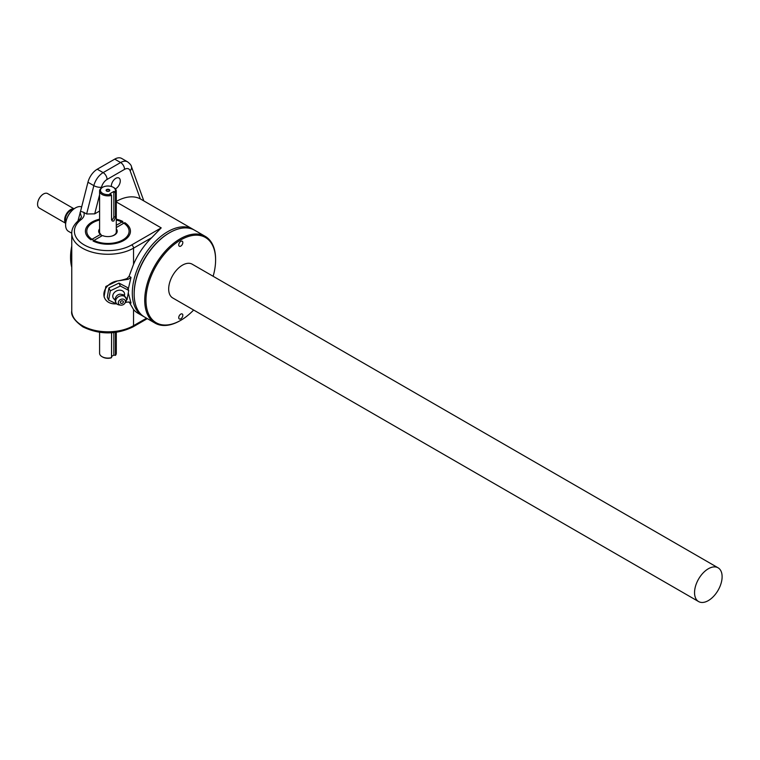 <?xml version="1.0" encoding="UTF-8"?>
<svg xmlns="http://www.w3.org/2000/svg" width="760" height="760" viewBox="0 0 760 760"><rect width="100%" height="100%" fill="white"/><g stroke="black" fill="none" stroke-linecap="round" stroke-linejoin="round"><path stroke-width="1.14" d="M115.387 188.869A6.317 3.648 120 0 0 115.814 188.641A6.317 3.648 120 0 0 119.938 183.084A6.317 3.648 120 0 0 118.968 178.02A6.317 3.648 120 0 0 115.814 178.334A6.317 3.648 120 0 0 111.359 186.494M116.289 220.02A21.147 12.207 180 0 1 122.892 222.604A21.147 12.207 180 0 1 129.086 231.239A21.147 12.207 180 0 1 116.033 242.525A21.147 12.207 180 0 1 92.986 239.875A21.147 12.207 180 0 1 86.792 231.239A21.147 12.207 180 0 1 99.588 220.02M77.966 220.951L80.541 211.318L83.752 212.325C84.778 214.985 83.894 217.407 81.12 219.593A2.631 1.72 -127.5 0 0 79.524 219.649L79.524 219.649C74.214 224.029 71.63 228.608 71.763 233.377L71.763 310.916A36.186 20.89 0 0 0 82.365 325.688A36.186 20.89 0 0 0 133.541 325.688L146.537 318.183M193.705 229.738A50.112 28.927 120 0 0 192.802 229.178A50.112 28.927 120 0 0 167.751 231.657A50.112 28.927 120 0 0 135.014 275.813A50.112 28.927 120 0 0 142.69 315.97A50.112 28.927 120 0 0 143.63 316.474M81.12 219.593A33.563 19.38 0 0 0 84.227 244.929A33.563 19.38 0 0 0 131.68 244.929L161.206 227.886L151.743 237.652L133.541 248.149L133.541 264.309A50.112 28.927 -60 0 1 151.743 237.652M128.212 289.351L131.014 277.372L128.221 279.272L117.315 280.962A36.186 20.89 0 0 0 126.977 278.559L129.095 276.269L133.541 264.309M125.409 302.442L128.221 302.005L131.014 303.05L128.269 292.894M142.69 315.97L138.016 313.272A50.112 28.927 -60 0 1 133.541 309.538L129.095 301.938M104.69 298.186L104.063 296.827L105.839 286.473L117.315 280.962A13.918 10.982 155.1 0 0 104.69 298.186A13.918 10.982 155.1 0 0 115.795 303.858M192.802 229.178L140.286 198.873L130.121 170.725A8.341 4.817 120 0 0 124.555 169.357L107.074 179.445A8.341 4.817 120 0 0 101.498 187.245L101.27 188.138M116.289 201.4A50.112 28.927 -60 0 1 140.286 198.873M71.763 264.1L71.763 250.99M71.763 246.069A50.112 28.927 120 0 0 71.763 267.283M80.541 211.318L87.951 182.239A13.908 8.027 -60 0 1 97.242 169.224L114.722 159.134A13.908 8.027 -60 0 1 121.676 158.441L127.566 161.842A13.908 8.027 -60 0 0 120.612 162.535L114.722 159.134M99.588 211.042L94.715 213.855L86.621 213.987L93.841 185.639L87.951 182.239M83.752 212.325L86.621 213.987M81.501 217.008L80.076 212.439M134.168 293.74A49.229 28.424 -60 0 1 134.159 293.379A49.229 28.424 -60 0 1 168.976 233.082L169.594 232.731A50.112 28.927 120 0 0 134.159 294.101A50.112 28.927 120 0 0 144.542 317.034L155.116 323.142A50.112 28.927 -60 0 1 147.43 282.986A50.112 28.927 -60 0 1 180.167 238.83A50.112 28.927 -60 0 1 205.219 236.35A50.112 28.927 -60 0 1 215.602 259.284A50.112 28.927 -60 0 1 215.593 259.644M205.219 236.35L194.645 230.242A50.112 28.927 120 0 0 169.594 232.731L168.976 233.082M213.132 276.279A49.229 28.424 120 0 0 215.602 260.005A49.229 28.424 120 0 0 180.785 239.903A49.229 28.424 120 0 0 145.977 300.2A49.229 28.424 120 0 0 180.785 320.302L180.785 320.302A49.229 28.424 120 0 0 193.648 310.033M180.167 320.653L180.785 320.302L180.167 320.653A50.112 28.927 -60 0 1 155.116 323.142M180.785 314.108A2.897 1.672 120 0 0 178.894 316.654A2.897 1.672 120 0 0 179.341 318.972A2.897 1.672 120 0 0 180.785 318.829A2.897 1.672 120 0 0 182.675 316.284A2.897 1.672 120 0 0 182.229 313.966A2.897 1.672 120 0 0 180.785 314.108M180.785 241.366A2.897 1.672 120 0 0 178.894 243.922A2.897 1.672 120 0 0 179.341 246.24A2.897 1.672 120 0 0 180.785 246.097A2.897 1.672 120 0 0 182.675 243.542A2.897 1.672 120 0 0 182.229 241.224A2.897 1.672 120 0 0 180.785 241.366M116.289 228.912A9.272 5.358 180 0 1 111.539 236.17A9.272 5.358 180 0 1 104.338 236.17A9.272 5.358 180 0 1 102.438 235.552L103.065 235.743A8.398 4.845 0 0 0 104.51 236.218M111.359 236.218A8.398 4.845 0 0 0 116.337 231.791A8.398 4.845 0 0 0 116.289 231.296M99.588 231.296A8.398 4.845 0 0 0 99.541 231.791A8.398 4.845 0 0 0 101.099 234.602L101.099 236.322M116.289 225.283L122.844 221.502A22.515 12.996 0 0 0 116.289 219.174M99.588 219.174A22.515 12.996 0 0 0 89.024 224.19A22.515 12.996 0 0 0 91.067 239.846L100.472 234.412A9.272 5.358 180 0 1 99.588 228.912M102.438 235.552L93.034 240.977A22.515 12.996 0 0 0 122.616 241.091A22.515 12.996 0 0 0 126.844 224.19A22.515 12.996 0 0 0 124.811 222.642L116.289 227.553M101.099 234.602L100.472 234.412M115.472 332.443L115.472 355.347A8.35 4.826 0 0 0 116.289 353.267L116.289 332.338M99.588 332.329L99.588 353.267A8.35 4.826 0 0 0 102.03 356.677A8.35 4.826 0 0 0 111.539 357.618L111.606 332.804M111.539 357.618L110.874 357.95A7.476 4.313 180 0 1 102.647 357.038A7.476 4.313 180 0 1 102.362 356.858M111.539 356.449L113.838 355.119L115.472 355.347M113.838 332.633L113.838 355.119M113.515 187.454A8.35 4.826 180 0 1 113.838 187.634A8.35 4.826 180 0 1 116.289 191.045A8.35 4.826 180 0 1 115.472 193.125L115.472 217.407L113.838 221.017L112.28 221.055L111.539 219.678L111.539 195.396A8.35 4.826 180 0 1 99.588 191.045A8.35 4.826 180 0 1 102.03 187.634L102.647 187.273A7.476 4.313 0 0 0 101.745 192.745A7.476 4.313 0 0 0 110.874 194.294L111.539 195.396M111.568 220.03A2.784 1.605 120 0 0 111.872 219.877A2.784 1.605 120 0 0 113.838 216.467L113.838 191.463L109.905 193.733L110.874 194.294M106.096 190.475A1.862 1.073 180 0 1 106.618 189.857A1.862 1.073 180 0 1 108.528 189.601A1.862 1.073 180 0 1 109.782 190.475M109.25 191.083A1.862 1.073 180 0 1 107.227 191.32A1.862 1.073 180 0 1 106.077 190.323A1.862 1.073 180 0 1 106.618 189.572A1.862 1.073 180 0 1 108.651 189.335A1.862 1.073 180 0 1 109.791 190.323A1.862 1.073 180 0 1 109.25 191.083M106.352 190.883A1.653 0.959 180 0 1 106.77 189.934A1.653 0.959 180 0 1 108.784 189.791A1.653 0.959 180 0 1 109.525 190.883M107.34 191.339A0.874 0.503 180 0 1 108.528 191.339M113.838 191.463L114.807 192.023A7.476 4.313 0 0 0 113.221 187.273A7.476 4.313 0 0 0 102.647 187.273L102.03 187.634M115.472 193.125L114.807 192.023M66.329 220.257L66.519 219.583A12.169 7.02 -60 0 1 71.25 211.403L71.725 210.9A13.918 8.037 120 0 0 66.329 220.257A13.918 8.037 120 0 0 68.486 231.334L71.763 233.234M81.671 206.881A13.918 8.037 120 0 0 72.048 210.577A13.918 8.037 120 0 0 71.725 210.9M38.047 201.239A7.476 4.313 -60 0 1 38.095 201.077A7.476 4.313 -60 0 1 41.002 196.042A7.476 4.313 -60 0 1 41.116 195.928M74.052 208.829L47.642 193.591A8.35 4.826 120 0 0 41.429 195.595A8.35 4.826 120 0 0 41.239 195.795A8.35 4.826 120 0 0 38 201.409A8.35 4.826 120 0 0 39.292 208.059L65.702 223.298M72.865 209.798A7.296 4.218 120 0 0 68.77 211.888A7.296 4.218 120 0 0 65.939 221.796M73.938 208.914A8.35 4.826 120 0 0 68.514 211.232A8.35 4.826 120 0 0 65.712 223.164M697.072 600.352A19.485 11.248 -60 0 1 699.457 577.628A19.485 11.248 -60 0 1 718.077 567.806A19.485 11.248 -60 0 1 719.596 569.012A19.485 11.248 -60 0 1 717.212 591.726A19.485 11.248 -60 0 1 698.592 601.559A19.485 11.248 -60 0 1 697.072 600.352M698.592 601.559L172.719 297.948A19.485 11.248 -60 0 1 171.2 296.742A19.485 11.248 -60 0 1 173.584 274.018A19.485 11.248 -60 0 1 192.204 264.195L718.077 567.806M126.445 299.972L127.053 299.677L128.715 290.434L127.357 287.498L118.978 283.091L108.946 287.916L107.284 297.16L108.642 300.095L117.401 304.313M128.715 290.434L120.346 286.017L110.304 290.852L108.946 287.916M120.346 286.017L118.978 283.091M115.093 299.877L114.389 299.364A6.118 4.826 -24.9 0 1 114.342 292.543A6.118 4.826 -24.9 0 1 122.389 290.795A6.118 4.826 -24.9 0 1 124.583 294.633L124.526 295.507M110.304 290.852L108.642 300.095M120.793 305.14L119.444 304.988A5.605 4.418 -24.9 0 1 117.657 304.466A5.605 4.418 -24.9 0 1 116.555 303.62A5.605 4.418 -24.9 0 1 117.401 297.569A5.605 4.418 -24.9 0 1 124.45 296.295A5.605 4.418 -24.9 0 1 126.435 299.031A5.605 4.418 -24.9 0 1 125.618 302.119L124.859 303.259A3.686 2.907 -24.9 0 1 120.793 305.14A3.686 2.907 -24.9 0 1 119.624 304.798A3.686 2.907 -24.9 0 1 119.092 300.647A3.686 2.907 -24.9 0 1 124.089 299.421A3.686 2.907 -24.9 0 1 124.859 303.259M123.044 302.736A1.577 1.244 -24.9 0 1 120.669 301.483A1.577 1.244 -24.9 0 1 123.044 302.736M116.555 303.62C114.532 300.865 114.627 298.214 116.859 295.678A4.627 3.648 -24.9 0 1 120.175 294.139L123.443 294.766L126.435 299.031M131.68 244.929A2.631 1.52 60 0 1 133.541 248.149A36.186 20.89 180 0 1 82.365 248.149A36.186 20.89 180 0 1 71.763 233.377M129.095 276.269L131.014 277.372M131.014 303.05L129.143 301.976M161.206 227.886L116.289 201.951M133.541 309.538L133.541 325.688A2.631 1.52 60 0 1 133 326.895L147.307 318.63M99.588 194.759L94.715 213.855M97.242 169.224L103.132 172.625L120.612 162.535A5.567 3.211 -120 0 1 124.555 169.357M101.498 187.245A5.567 1.985 -165.7 0 1 93.841 185.639A13.908 8.027 -60 0 1 103.132 172.625A5.567 3.211 -120 0 1 107.074 179.445M130.121 170.725A5.567 4.085 -19.9 0 0 131.423 166.564C131.318 165.366 130.036 163.799 127.566 161.842M128.221 279.272L126.977 278.559M113.838 216.467L115.472 217.407M133 326.895C116.299 334.875 99.607 334.875 82.906 326.895C74.518 320.805 70.803 315.476 71.763 310.916M143.82 200.906L131.423 166.564M81.51 216.999L79.524 219.649M215.602 260.005L215.602 259.284M134.159 293.379L134.159 294.101M102.647 357.038L102.03 356.677M116.289 232.294L116.289 191.045M113.221 187.273L113.838 187.634M99.588 232.294L99.588 191.045"/></g></svg>
